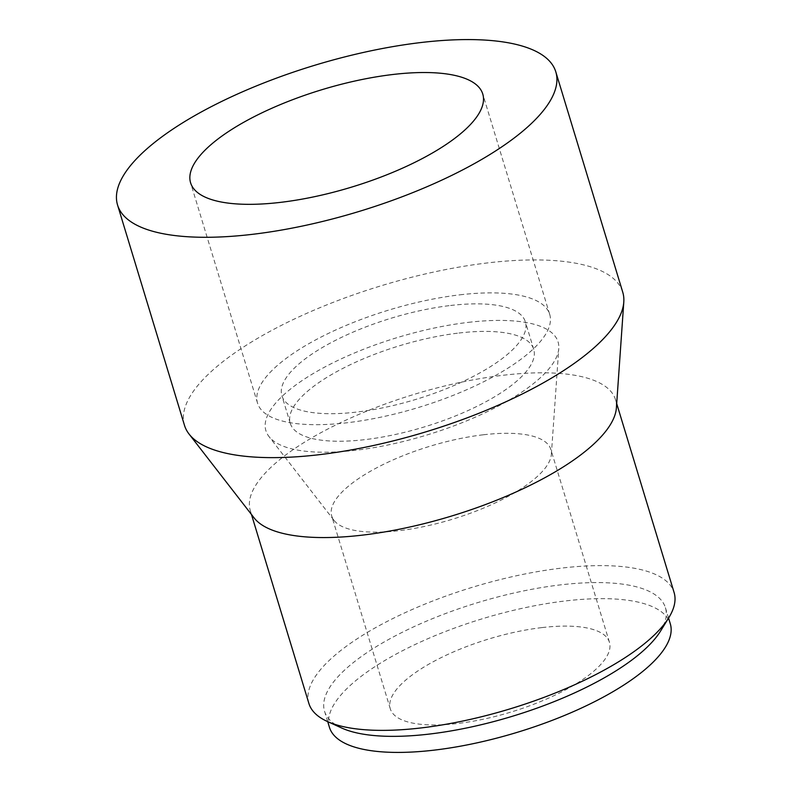 <?xml version="1.0" encoding="UTF-8"?>
<svg xmlns="http://www.w3.org/2000/svg" width="792" height="792" viewBox="0 0 792 792"><rect width="100%" height="100%" fill="white"/><g stroke="black" fill="none" stroke-linecap="round" stroke-linejoin="round"><path stroke-width="0.59" stroke-dasharray="3.96 2.97" d="M542.134 627.571A114.503 38.194 163.1 0 1 609.424 642.243A114.503 38.194 163.1 0 1 457.598 723.502A114.503 38.194 163.1 0 1 390.298 708.82A114.503 38.194 163.1 0 1 542.134 627.571M483.546 434.758A114.503 38.194 163.1 0 1 550.846 449.44A114.503 38.194 163.1 0 1 551.371 454.321A114.503 38.194 163.1 0 1 399.019 530.689A114.503 38.194 163.1 0 1 333.996 520.364A114.503 38.194 163.1 0 1 331.719 516.018A114.503 38.194 163.1 0 1 483.546 434.758M341.679 728.006A178.121 59.41 163.1 0 1 324.552 711.246A178.121 59.41 163.1 0 1 560.726 584.852A178.121 59.41 163.1 0 1 665.409 607.682A178.121 59.41 163.1 0 1 660.498 631.145M329.432 727.313A178.121 59.41 163.1 0 1 565.607 600.92A178.121 59.41 163.1 0 1 670.289 623.749M308.89 703.474A190.842 63.647 163.1 0 1 561.944 568.052A190.842 63.647 163.1 0 1 674.101 592.515M254.113 517.909A190.842 63.647 163.1 0 1 250.312 510.662A190.842 63.647 163.1 0 1 503.356 375.24A190.842 63.647 163.1 0 1 615.523 399.703A190.842 63.647 163.1 0 1 616.394 407.84M184.496 425.353A229.017 76.379 163.1 0 1 488.159 262.845A229.017 76.379 163.1 0 1 622.75 292.208M459.984 294.822A152.678 50.916 163.1 0 1 549.707 314.394A152.678 50.916 163.1 0 1 347.272 422.73A152.678 50.916 163.1 0 1 257.539 403.158A152.678 50.916 163.1 0 1 459.984 294.822M458.954 333.026A127.235 42.431 163.1 0 1 533.729 349.341A127.235 42.431 163.1 0 1 365.033 439.619A127.235 42.431 163.1 0 1 290.258 423.304A127.235 42.431 163.1 0 1 458.954 333.026M450.589 305.484A127.235 42.431 163.1 0 1 525.363 321.79A127.235 42.431 163.1 0 1 356.657 412.078A127.235 42.431 163.1 0 1 281.893 395.762A127.235 42.431 163.1 0 1 450.589 305.484M468.349 322.364A152.678 50.916 163.1 0 1 558.776 348.45A152.678 50.916 163.1 0 1 355.638 450.282A152.678 50.916 163.1 0 1 268.953 436.511A152.678 50.916 163.1 0 1 317.147 371.26A152.678 50.916 163.1 0 1 468.349 322.364M609.424 642.243L550.846 449.44M327.71 721.641L324.552 711.246M251.48 514.523L250.312 510.662M549.707 314.394L482.764 94.04M533.729 349.341L525.363 321.79M551.371 454.321L558.776 348.45M333.996 520.364L268.953 436.511M290.258 423.304L281.893 395.762M257.539 403.158L190.595 182.813M616.691 403.564L615.523 399.703M668.567 618.077L665.409 607.682M390.298 708.82L331.719 516.018"/><path stroke-width="1.19" d="M616.691 403.564L674.101 592.515A190.842 63.647 163.1 0 1 668.834 617.641L660.498 631.145A178.121 59.41 163.1 0 1 429.234 734.085A178.121 59.41 163.1 0 1 341.679 728.006L327.245 721.423A190.842 63.647 163.1 0 1 308.89 703.474L251.48 514.523M668.567 618.077L670.289 623.749A178.121 59.41 163.1 0 1 434.115 750.143A178.121 59.41 163.1 0 1 329.432 727.313L327.71 721.641M668.834 617.641A190.842 63.647 163.1 0 1 421.047 727.937A190.842 63.647 163.1 0 1 327.245 721.423M555.806 71.854L622.75 292.208A229.017 76.379 163.1 0 1 623.799 301.97L616.394 407.84A190.842 63.647 163.1 0 1 362.469 535.125A190.842 63.647 163.1 0 1 254.113 517.909L189.06 434.056A229.017 76.379 163.1 0 1 184.496 425.353L117.553 204.999A229.017 76.379 163.1 0 1 421.215 42.501A229.017 76.379 163.1 0 1 555.806 71.854A229.017 76.379 163.1 0 1 252.143 234.363A229.017 76.379 163.1 0 1 117.553 204.999M623.799 301.97A229.017 76.379 163.1 0 1 319.087 454.707A229.017 76.379 163.1 0 1 189.06 434.056M393.03 74.478A152.678 50.916 163.1 0 1 482.764 94.04A152.678 50.916 163.1 0 1 280.318 202.386A152.678 50.916 163.1 0 1 190.595 182.813A152.678 50.916 163.1 0 1 393.03 74.478"/></g></svg>
